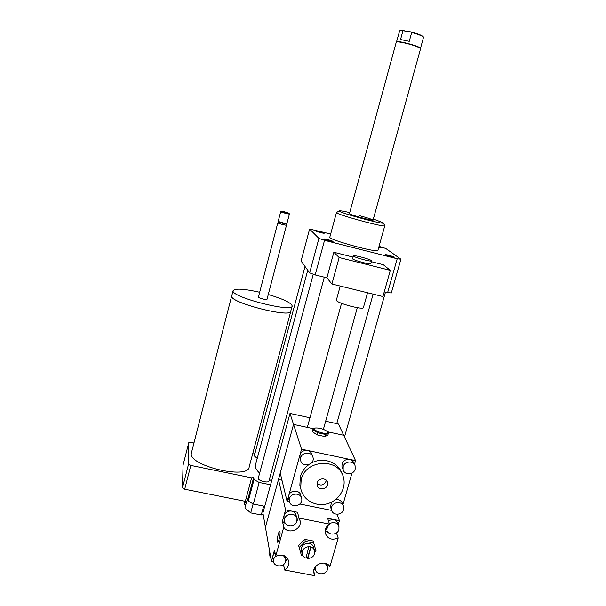 <?xml version="1.0" encoding="UTF-8"?>
<svg xmlns="http://www.w3.org/2000/svg" width="606" height="606" viewBox="0 0 606 606"><rect width="100%" height="100%" fill="white"/><g stroke="black" fill="none" stroke-linecap="round" stroke-linejoin="round"><path stroke-width="0.91" d="M231.825 295.576L231.643 296.069C229.288 302.545 291.918 318.506 290.819 311.196L290.819 310.969M290.751 311.446L249.18 466.893C248.596 480.141 187.496 465.56 191.39 453.008L191.541 452.424M231.78 295.773L231.697 296.076C229.341 302.553 291.865 318.483 290.766 311.181L292.107 306.151M259.671 292.251C243.68 288.714 234.81 288.214 233.06 290.766C230.757 297.031 293.327 313.007 292.175 305.909C291.213 302.811 283.252 299.008 268.276 294.501M258.421 297.038L258.414 297.076C258.103 298 267.14 300.311 267.019 299.281L286.502 225.159M278.821 222.228L277.798 222.841C277.601 223.326 286.744 225.727 286.502 225.137L285.911 224.122M278.828 222.243L285.88 224.137L286.903 223.546L289.426 214.016M278.23 221.19L278.26 221.266C278.624 221.826 286.577 223.925 286.903 223.546M281.419 211.259C280.745 211.524 289.751 213.91 289.001 213.274L284.835 211.888L281.419 211.259L280.714 211.691C280.533 212.108 289.683 214.532 289.433 214.001L289.032 213.312M193.958 442.986L190.92 442.35L188.792 442.653L183.073 465.052L182.459 487.883L184.694 489.231L245.332 501.329L246.937 500.973L247.483 498.943L248.271 501.109L253.338 504.056L264.724 506.321M188.792 442.653L188.557 464.12L182.459 487.883M188.557 464.12L190.807 465.431L184.694 489.231M190.807 465.431L251.626 477.861L245.332 501.329M251.626 477.861L253.694 477.445L247.945 498.829L247.483 498.943M247.945 498.829L248.028 499.397M253.694 477.445L254.05 479.611L248.271 501.109M371.41 260.618L371.576 260.868C371.963 262.254 352.844 257.027 353.396 255.899C353.033 254.634 369.819 259.035 371.41 260.618M371.569 260.906L370.789 263.693C371.167 265.11 352.056 259.891 352.616 258.724L352.631 258.686M336.383 300.038L336.519 300.553C338.216 303.591 363.858 310.242 363.418 307.537L367.547 292.766M331.906 284.017L339.148 257.535L390.309 270.374L382.916 296.539L331.906 284.017L326.899 277.821L333.853 252.263L339.148 257.535M371.349 261.701L383.242 264.693L390.309 270.374M333.853 252.263L353.063 257.095M379.03 246.339L385.772 248.483L400.899 259.201L391.302 292.993L384.212 291.94M387.567 292.766L397.203 258.77L324.528 240.34L318.915 238.408L309.605 229.06L330.671 234.007M326.899 277.821L315.188 274.935L324.528 240.34M263.671 506.116L261.262 514.971L263.072 513.827M246.778 501.01L244.907 507.957L250.71 512.888L261.262 514.971M253.126 503.942L250.71 512.888M245.915 504.207L244.619 504.381L245.445 501.306M255.043 453.091L252.907 452.962M254.05 479.611L259.163 482.474L270.579 484.8M259.163 482.474L253.338 504.056M388.832 255.141L394.4 257.126C394.589 257.755 384.924 255.088 385.196 254.581L388.832 255.141M378.886 246.847L381.795 248.021L378.689 247.551M320.4 232.696L315.438 230.962C315.241 230.386 324.377 232.833 324.165 233.302L320.4 232.696M332.989 241.43L333.042 241.521C333.262 242.173 323.475 239.544 323.725 239.014C323.506 238.4 332.383 240.718 332.989 241.43M254.293 455.886L257.232 458.394M258.292 478.126L258.27 478.505C258.429 480.959 268.784 483.368 268.958 481.005L324.316 277.184M255.58 464.552L255.429 466.84C255.777 468.779 257.186 470.877 259.641 473.135M269.337 479.604L271.677 480.763M244.18 501.101L244.619 504.381M349.73 212.585C343.587 211.176 340.11 210.593 339.292 210.85L336.481 212.532C335.209 214.274 386.302 228.151 384.81 225.667L383.265 222.925M384.795 225.72L377.932 250.278C379.182 253.581 328.308 239.764 329.808 237.204L329.831 237.105M339.292 210.85C335.701 211.858 387.014 225.796 383.174 222.773L373.357 219.039M349.435 213.668L349.427 213.706C348.859 214.532 373.735 221.288 373.054 220.122C371.932 219.289 367.297 217.774 359.123 215.584M315.188 274.935L309.651 272.867L301.068 261.042L309.605 229.06M400.899 259.201L397.203 258.77M309.651 272.867L318.915 238.408M270.715 557.414L269.026 553.604M269.928 556.581L270.776 557.732M402.945 30.709L410.747 31.86L411.686 32.482L409.255 41.337L400.536 39.534L402.945 30.709L399.665 30.785L396.483 41.958M400.536 39.534L409.255 41.337M423.442 37.133L423.238 36.761C422.079 35.413 417.92 33.777 410.747 31.86M404.104 30.52L400.119 30.52M411.686 32.482C418.557 34.39 422.496 35.989 423.518 37.261L420.488 48.419C421.041 46.586 397.597 40.216 396.544 41.897L396.506 41.935M372.728 221.281L420.564 48.738C418.882 46.995 413.269 45.011 403.74 42.784C399.49 41.928 397.006 41.708 396.301 42.147L396.21 42.299M309.961 417.784L290.001 413.421L262.913 512.949L265.428 527.281L293.546 424.405L313.756 428.775L293.546 424.405L301.538 449.167L307.598 450.447C309.999 451.061 311.507 452.523 312.105 454.826L312.598 456.235M342.481 468.188L341.989 467.021C341.64 461.848 344.178 459.287 349.601 459.348L355.54 460.613L343.7 435.26L327.429 431.737L343.7 435.26L338.443 424.003L325.657 421.208M290.001 413.421L293.546 424.405L280.237 473.097L287.115 501.45L288.706 495.693C290.062 489.618 300.197 489.64 300.871 495.708L301.394 497.549M279.154 539.181L277.684 542.256C276.306 542.62 278.389 531.235 279.669 531.371C280.373 532.136 280.207 534.742 279.154 539.181M309.174 546.642C304.56 547.044 302.227 549.4 302.189 553.717C302.576 555.853 303.818 557.331 305.932 558.149L309.022 546.067L310.855 546.423L311.014 546.998L307.765 558.497L307.613 557.906L306.075 557.649M307.613 557.906L310.855 546.423M314.431 550.225L313.756 547.816C313.097 545.067 311.264 543.537 308.257 543.218C303.674 543.612 301.364 545.953 301.326 550.24L301.583 551.278M307.765 558.497C312.454 558.065 314.772 555.657 314.719 551.271C314.294 549.218 313.06 547.794 311.014 546.998M302.765 555.482L301.402 555.225L299.129 547.483L305.303 541.355L313.719 542.984L315.953 550.725L314.787 551.884M299.129 547.483L298.644 545.491L304.788 539.385L313.166 541.014L315.953 550.725M313.166 541.014L313.719 542.984M304.788 539.385L305.303 541.355M283.29 555.323L285.835 559.3L285.661 561.368C284.252 567.61 273.594 567.292 273.397 560.982L273.586 559.073L275.601 555.99M272.958 558.512L272.958 555.611L274.957 552.551M329.452 523.728C333.936 521.539 337.11 522.531 338.959 526.712L338.89 529.538C337.519 535.409 327.763 535.666 326.846 529.841L327.596 525.697M328.391 520.539L333.467 519.448C335.762 520.001 337.216 521.357 337.83 523.516L338.602 525.682M296.842 521.228C295.44 527.455 284.941 527.243 284.532 520.963L284.706 518.827C286.085 512.668 296.432 512.752 297.001 518.91L296.842 521.228M284.07 518.895L283.987 515.653C285.312 512.237 287.858 510.722 291.607 511.1C294.175 511.737 295.698 513.282 296.183 515.744L296.713 517.797M325.142 563.269L327.611 566.754L327.498 569.292C326.119 575.208 316.158 575.336 315.476 569.435L315.991 566.057M273.503 561.679L271.397 561.277L274.488 550.059L275.745 556.323C282.54 553.649 286.933 555.475 288.933 561.807C289.16 565.209 287.721 567.928 284.631 569.951L283.464 564.58M285.6 561.557L287.403 558.073M336.512 532.886L338.148 537.946C331.853 540.567 327.558 538.961 325.263 533.128C324.725 529.417 326.142 526.44 329.512 524.19L327.649 518.289L339.39 520.63L338.239 524.66M325.164 530.659L328.694 532.871M275.669 556.369L283.737 527.212L282.434 521.281L285.577 509.896L297.508 512.275L299.031 518.077L329.588 524.137M282.434 521.281L286.418 524.485M296.645 521.827L298.713 516.873M315.506 569.617L314.075 569.345M313.726 571.2L314.915 575.7L313.81 572.867C311.984 564.519 325.74 559.194 329.922 566.625L338.224 537.893M337.11 514.282L339.39 520.63M281.972 480.247L278.48 479.528L285.577 509.896M314.915 575.7L284.555 569.996M278.48 479.528L265.428 527.281L271.397 561.277M299.031 518.077L300.175 521.092C301.924 529.621 288.115 534.84 283.782 527.281L283.737 527.212M317.044 483.596C320.9 486.103 323.922 485.277 326.126 481.119L326.286 480.255M317.196 482.846C318.347 477.793 326.664 477.543 327.573 482.52C329.346 488.83 318.218 491.648 317.112 485.171L317.196 482.846M326.99 431.336L328.505 432.942L325.589 434.464L317.726 432.767L312.893 429.571L315.256 428.033M327.535 432.048L326.498 430.934C323.127 428.897 319.544 427.904 315.756 427.95C307.916 429.033 328.861 436.328 327.535 432.048M325.589 434.464L324.998 436.57L327.922 435.032L328.505 432.942M324.998 436.57L317.143 434.873L317.726 432.767M317.143 434.873L312.317 431.661L312.893 429.571M343.17 466.65C344.481 460.984 353.646 460.363 355.108 465.832L355.154 469.173C353.806 474.915 344.481 475.422 343.163 469.801L343.17 466.65M300.205 458.878L299.925 455.023C301.273 451.553 303.833 450.031 307.598 450.447L349.601 459.348C351.715 459.871 353.131 461.113 353.843 463.082L354.578 464.681M289.463 498.708C290.827 492.587 301.046 492.61 301.72 498.715C303.258 506.215 290.032 508.623 289.304 500.957L289.463 498.708M288.842 499.102L288.706 495.693L301.538 449.167M331.641 507.214C332.974 501.457 342.435 501.026 343.61 506.661L343.564 509.623C342.208 515.448 332.596 515.774 331.565 510.017L331.641 507.214M330.861 508.01L330.49 506.942L331.573 502.154M335.542 499.662C339.019 499.238 341.322 500.556 342.443 503.616L343.201 505.593M300.773 457.742C302.129 451.69 312.082 451.531 313.044 457.538C314.976 465.082 301.743 468.052 300.652 460.302L300.773 457.742M289.524 501.935L287.115 501.45M355.54 460.613L354.457 464.416M331.671 510.419L299.834 504.01M351.988 473.051L342.898 504.813M308.931 464.605C304.621 467.749 301.758 471.771 300.334 476.68L299.864 485.239L300.826 488.822M342.057 473.915C338.648 462.075 322.74 456.454 311.226 463.166M301.182 479.551L300.705 488.171C302.5 499.541 315.059 507.017 326.854 503.904C338.686 500.988 346.624 488.33 343.413 477.377C338.981 457.651 305.75 459.227 301.182 479.551M338.148 537.946L336.444 532.939M314.87 575.632L313.726 571.284M284.631 569.951L283.54 564.527M283.782 527.281L282.479 521.349M191.39 453.008L231.643 296.069M231.697 296.076L233.06 290.766M258.414 297.076L277.798 222.841M278.851 222.288L278.26 221.266M278.222 221.213L280.714 211.691M352.616 258.724L353.396 255.899M341.542 303.311L307.318 427.382M357.305 307.674L323.384 429.343M340.224 286.062L336.36 300.129M329.808 237.204L336.481 212.532M307.742 270.246L255.429 465.113M313.264 274.23L258.27 478.217M305.015 266.488L254.27 455.962M373.129 294.137L336.754 423.632M385.431 292.243L344.496 436.949M268.966 553.808L269.647 551.331M270.541 557.475L269.981 556.649M400.157 30.489L399.665 30.785M396.233 42.231L349.427 213.706M302.189 553.717L301.326 550.24M272.776 557.512L273.397 560.982M285.176 556.134L285.623 558.293M326.142 527.652L326.846 529.841M283.82 517.782L284.532 520.963M314.938 567.443L315.476 569.435M326.748 563.845L327.331 565.815M288.933 561.807L288.63 560.391M300.175 521.092L299.765 519.516M327.573 482.52L327.21 481.512M341.989 467.021L343.163 469.801M288.547 497.927L289.304 500.957M330.49 506.942L331.565 510.017M299.803 457.568L300.652 460.302M300.705 488.171L299.864 485.239"/></g></svg>
